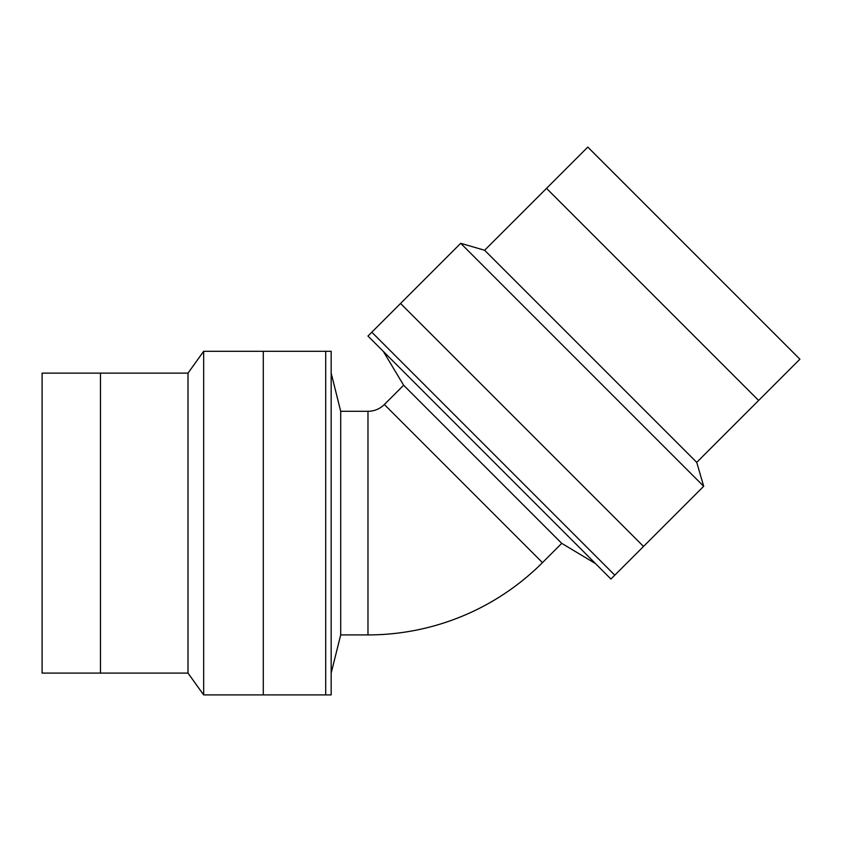 <?xml version="1.0" encoding="UTF-8"?>
<svg xmlns="http://www.w3.org/2000/svg" width="842" height="842" viewBox="0 0 842 842"><rect width="100%" height="100%" fill="white"/><g stroke="black" fill="none" stroke-linecap="round" stroke-linejoin="round"><path stroke-width="1.26" d="M758.631 400.476L546.521 188.366L484.624 250.253L696.734 462.363L703.68 486.276L460.711 243.317L484.624 250.253L587.79 147.087L799.9 359.208L696.734 462.363L758.631 400.476M703.68 486.276L610.924 579.033L367.965 336.063L460.711 243.317M595.504 563.603L561.751 543.353L403.634 385.236L383.384 351.493M331.169 373.122L340.705 411.296L340.705 634.91L367.975 634.91A246.769 246.769 0 0 0 542.469 562.635L561.751 543.353L482.698 464.289L561.751 543.353L403.634 385.236L384.352 404.518A23.155 23.155 0 0 1 367.975 411.296L340.705 411.296L340.705 634.91L331.169 673.095M187.998 673.095L100.472 673.095L100.472 373.122L187.998 373.122L203.669 351.303L203.669 694.913L187.998 673.095L187.998 373.122L42.1 373.122L42.1 673.095L187.998 673.095L187.998 373.122M203.669 351.303L331.169 351.303L331.169 694.913L203.669 694.913M325.707 694.913L263.283 694.913L263.283 351.303L325.707 351.303L325.707 694.913M403.634 385.236L384.352 404.518A23.155 23.155 0 0 1 367.975 411.296L367.975 634.91L340.705 634.91L340.705 411.296L367.975 411.296L367.975 634.91A246.769 246.769 0 0 0 542.469 562.635L561.751 543.353M484.624 250.253L696.734 462.363M371.817 332.211L400.55 303.478L643.52 546.437L614.786 575.17L371.817 332.211M384.352 404.518L542.469 562.635L384.352 404.518"/></g></svg>
